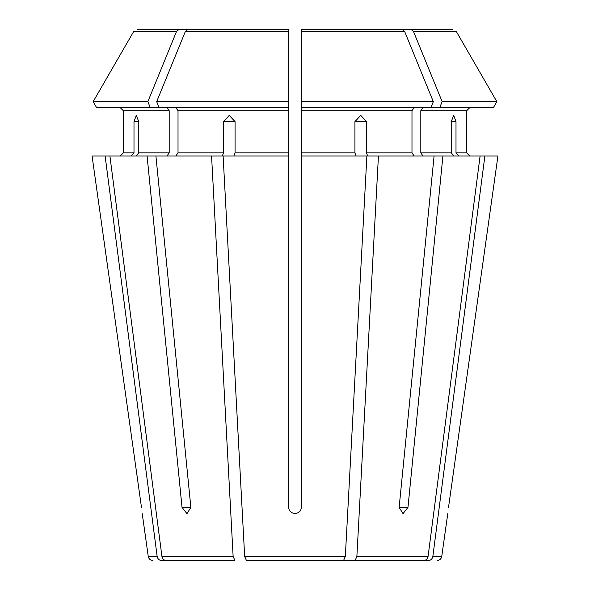 <?xml version="1.0" encoding="UTF-8"?>
<svg xmlns="http://www.w3.org/2000/svg" width="590" height="590" viewBox="0 0 590 590"><rect width="100%" height="100%" fill="white"/><g stroke="black" fill="none" stroke-linecap="round" stroke-linejoin="round"><path stroke-width="0.89" d="M288.753 156.003L288.753 507.4C288.753 515.395 301.247 515.395 301.247 507.4L301.247 156.003L366.884 156.003L345.334 556.466L343.557 560.5L246.443 560.5L275.781 560.5L246.443 560.5L244.666 556.466L223.116 156.003L288.753 156.003L288.753 152.876L235.071 152.876L233.876 156.003M135.892 156.003L138.775 152.876L138.775 121.643L136.283 115.397L133.996 121.643L133.996 152.876L123.317 152.876L120.19 156.003L123.317 152.876L123.317 110.714L120.19 107.587L123.317 110.714L169.19 110.714L169.19 152.876L166.977 156.003M155.922 156.003L109.902 156.003L161.933 556.466C162.479 558.929 163.909 560.271 166.225 560.5L234.901 560.5L233.124 556.466L211.567 156.003L155.922 156.003L190.865 507.4L186.978 513.647L182.03 507.4L190.865 507.4M150.273 107.587L147.847 101.664L93.146 101.664L96.568 107.587L159.108 107.587L156.682 101.664L185.363 31.454L187.76 29.5L288.753 29.5L187.76 29.5M166.977 107.587L169.19 110.714M147.847 101.664L176.528 31.454L178.925 29.5L137.087 29.5L288.753 29.5L288.753 31.454L185.363 31.454M93.146 101.664L133.709 31.454L93.146 101.664L96.568 107.587M178.925 29.5L244.415 29.5M355.099 560.5L423.775 560.5L325.761 560.5L355.099 560.5L356.876 556.466L378.433 156.003L367.666 156.003L366.471 152.876L366.471 121.643L354.929 121.643L354.929 152.876L301.247 152.876L301.247 156.003M497.93 156.003L448.518 507.4C447.53 515.395 447.53 515.395 448.518 507.4L497.93 156.003L442.913 156.003L407.97 507.4L403.022 513.647L399.135 507.4L434.078 156.003L378.433 156.003M357.717 560.5L428.554 560.5C430.87 560.271 432.3 558.929 432.846 556.466L484.877 156.003M423.023 107.587L420.81 110.714L466.683 110.714L469.81 107.587L466.683 110.714L466.683 152.876L469.81 156.003L466.683 152.876L456.004 152.876L458.887 156.003M423.775 560.5C426.091 560.271 427.521 558.929 428.067 556.466L480.098 156.003M414.187 107.587L411.982 110.714L411.982 152.876L414.187 156.003M493.432 107.587L496.854 101.664L493.432 107.587L430.892 107.587L433.318 101.664L404.637 31.454L402.24 29.5L301.247 29.5L452.914 29.5L345.585 29.5M439.727 107.587L442.153 101.664L496.854 101.664L456.291 31.454L413.472 31.454L411.075 29.5M211.567 156.003L222.334 156.003L223.529 152.876L178.018 152.876L175.813 156.003M147.087 156.003L182.03 507.4M166.225 560.5L234.901 560.5M451.225 121.643L453.717 115.397L456.004 121.643L451.225 121.643L451.225 152.876L420.81 152.876L423.023 156.003M456.004 121.643L456.004 152.876M420.81 110.714L420.81 152.876M454.108 156.003L451.225 152.876M434.078 156.003L442.913 156.003M496.854 101.664L456.291 31.454M442.153 101.664L413.472 31.454M131.113 156.003L133.996 152.876M232.283 560.5L161.446 560.5C159.13 560.271 157.7 558.929 157.154 556.466L105.123 156.003L92.07 156.003L141.482 507.4C142.47 515.395 142.47 515.395 141.482 507.4L92.07 156.003M105.123 156.003L109.902 156.003M430.892 107.587L301.247 107.587L301.247 152.876M354.929 121.643L360.741 115.397L366.471 121.643M356.124 156.003L354.929 152.876M433.318 101.664L301.247 101.664L301.247 29.5L402.24 29.5M301.247 107.587L301.247 101.664L301.247 107.587M288.753 152.876L288.753 101.664L288.753 107.587L159.108 107.587M175.813 107.587L178.018 110.714L178.018 152.876M223.529 121.643L235.071 121.643L229.259 115.397L223.529 121.643L223.529 152.876M235.071 121.643L235.071 152.876M288.753 31.454L288.753 101.664L156.682 101.664M169.19 152.876L138.775 152.876M176.528 31.454L133.709 31.454M447.766 513.647L441.748 556.466L432.846 556.466M428.067 556.466L356.876 556.466M411.982 152.876L366.471 152.876M345.334 556.466L244.666 556.466M233.124 556.466L161.933 556.466M157.154 556.466L148.252 556.466L142.234 513.647M411.982 110.714L301.247 110.714M404.637 31.454L301.247 31.454M288.753 110.714L178.018 110.714M407.97 507.4L399.135 507.4M133.996 121.643L138.775 121.643M441.748 556.466C441.224 558.937 439.683 560.286 437.109 560.5M148.252 556.466C148.776 558.937 150.317 560.286 152.891 560.5"/></g></svg>
